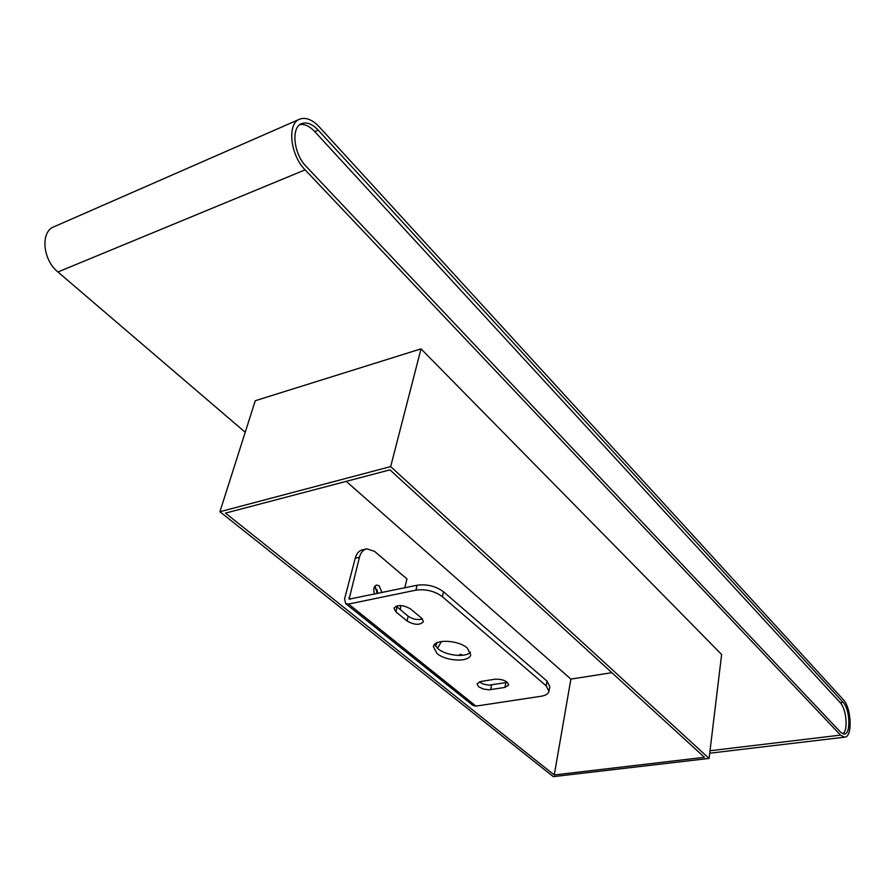 <?xml version="1.0" encoding="UTF-8"?>
<svg xmlns="http://www.w3.org/2000/svg" width="895" height="895" viewBox="0 0 895 895"><rect width="100%" height="100%" fill="white"/><g stroke="black" fill="none" stroke-linecap="round" stroke-linejoin="round"><path stroke-width="1.34" d="M305.128 169.849C290.047 154.902 286.836 123.062 299.903 119.069C305.956 117.077 312.411 119.684 319.246 126.866L843.224 699.566C851.559 707.755 852.734 737.48 844.611 737.167L840.539 735.108L305.128 169.849L57.929 271.979C42.468 259.651 40.23 231.268 54.259 226.648L299.232 119.359M306.224 166.481C293.482 153.806 290.797 126.911 301.861 123.544C306.963 121.877 312.411 124.069 318.184 130.122L843.012 702.262C850.082 709.176 851.078 734.359 844.209 734.09L840.752 732.345L306.224 166.481M245.23 432.263L57.929 271.979M299.926 124.606C304.714 123.902 309.648 126.229 314.738 131.599L840.181 702.642C846.435 708.784 848.337 730.633 842.855 733.866M390.679 466.586L219.924 511.739L553.3 776.647L709.086 758.434L390.679 466.586L421.019 348.86L255.265 400.725L219.924 511.739M389.94 469.864L225.484 513.115L554.251 774.969L704.454 757.304L389.94 469.864M375.452 587.187L377.231 593.564M709.086 758.434L721.627 654.502L421.019 348.86M377.735 593.228L376.974 589.581M346.242 481.365L570.887 679.104L611.867 672.682M554.251 774.969L570.887 679.104M467.313 648.058C458.296 639.858 434.254 638.873 433.393 646.593L436.95 653.439C446.124 661.528 469.808 662.479 470.714 654.704L467.313 648.058M434.646 644.4L438.002 648.73C445.945 655.677 465.78 657.814 470.501 652.187M478.601 686.733L483.233 689.016L488.927 689.821L504.903 687.427L508.673 685.044C507.42 681.005 502.867 679.059 495.024 679.204L480.704 681.52L477.057 683.825L478.601 686.733M479.272 681.867L483.266 684.093L488.95 685.178L507.409 682.37M374.625 586.505L377.746 593.452M374.58 594.112C373.058 589.391 373.73 586.37 376.616 585.05L379.2 585.901L381.93 592.579M458.654 655.464L460.399 654.267L462.782 655.274M404.808 587.802L406.945 578.92L374.558 551.376L366.793 548.825C363.258 549.631 360.808 552.439 359.443 557.272L349.095 599.158L417.081 585.24C426.96 583.932 435.764 586.113 443.506 591.785L442.387 596.697C434.634 591.036 425.819 588.854 415.918 590.152L417.081 585.24M472.84 705.338L475.961 706.11L541.095 696.254C545.737 695.482 548.366 693.838 548.971 691.332L546.185 685.838L442.387 596.697M359.443 557.272L355.248 558.223L344.597 598.878L345.638 603.588L348.591 604.069L415.918 590.152M396.138 606.139L408.187 616.219C412.819 619.318 417.573 620.224 422.44 618.937M546.185 685.838L547.046 681.129L443.506 591.785M547.046 681.129L549.821 686.633L548.971 691.332M407.057 621.007C414.519 625.146 419.979 625.37 423.436 621.689L421.646 618.176L410.525 608.924C403.018 604.718 397.514 604.472 394.024 608.186L395.892 611.844L407.057 621.007L408.187 616.219M437.107 642.744L435.485 646.045M355.248 558.223C356.624 553.401 359.074 550.593 362.62 549.787L366.245 548.959M441.425 641.502L437.543 648.338M400.322 609.719L400.736 605.523M710.015 750.76L840.539 735.108M314.738 131.599L318.184 130.122M840.181 702.642L843.012 702.262M491.556 685.033L490.628 689.665M475.961 706.11L348.591 604.069M350.314 599.18L348.837 597.983M505.82 682.762L504.903 687.427M397.056 607.034L395.892 611.844M709.724 753.21L844.611 737.167M301.291 123.79L301.861 123.544M473.041 705.495L345.638 603.588"/></g></svg>
